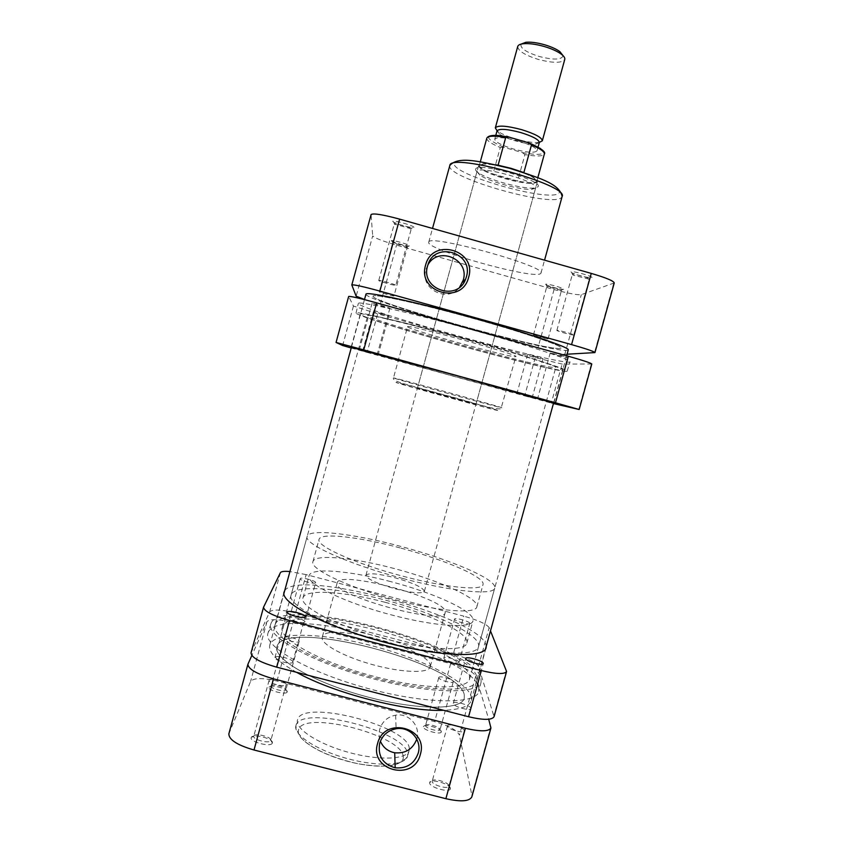 <?xml version="1.0" encoding="UTF-8"?>
<svg xmlns="http://www.w3.org/2000/svg" width="843" height="843" viewBox="0 0 843 843"><rect width="100%" height="100%" fill="white"/><g stroke="black" fill="none" stroke-linecap="round" stroke-linejoin="round"><path stroke-width="0.63" stroke-dasharray="4.21 3.16" d="M272.331 742.989L272.342 742.946C273.954 738.647 252.268 733.168 251.225 737.614L251.203 737.678C249.349 741.988 271.604 747.572 272.331 742.989M253.806 736.129C254.628 732.535 272.184 736.972 270.866 740.428L270.856 740.46C270.245 744.127 252.373 739.648 253.785 736.181L251.203 737.678M450.362 788.279C450.13 783.832 430.373 778.321 429.677 782.504L429.635 782.999C429.572 787.425 449.856 793.105 450.352 788.806L450.362 788.279M432.185 781.524L432.217 781.124C432.754 777.741 448.75 782.209 448.919 785.781L448.897 786.213C448.444 789.638 432.164 785.065 432.185 781.524M287.168 691.945L287.178 691.913C288.443 688.699 269.644 683.894 268.917 687.245L268.896 687.287C267.452 690.491 286.683 695.391 287.168 691.945M271.151 685.96C271.72 683.251 286.926 687.15 285.893 689.732L285.893 689.753C285.482 692.503 270.034 688.583 271.14 685.991L271.151 685.96M441.289 731.587C441.174 728.226 423.829 723.442 423.355 726.634L423.323 726.961C423.228 730.291 440.963 735.201 441.279 731.924L441.289 731.587M425.536 725.675L425.557 725.423C425.915 722.851 439.951 726.719 440.035 729.416L440.025 729.69C439.73 732.304 425.473 728.352 425.536 725.675M416.769 739.111L416.863 738.763C420.847 726.129 408.739 712.662 395.62 715.18C387.569 716.803 382.29 721.492 379.761 729.248C378.686 733.326 378.897 737.309 380.393 741.208M284.418 637.603C284.871 635.285 300.119 639.236 299.149 641.428L299.149 641.439C298.854 643.799 283.406 639.826 284.407 637.635L271.14 685.991L268.896 687.287M438.781 677.73L438.792 677.519C439.024 675.296 453.102 679.173 453.281 681.502L453.281 681.745C453.081 683.989 438.824 680.038 438.781 677.73M447.485 726.202L447.496 725.865C447.854 722.957 463.913 727.414 464.219 730.512L464.219 730.892C463.892 733.832 447.601 729.269 447.485 726.202M269.128 680.269C269.802 677.192 287.4 681.713 286.177 684.642L286.167 684.653C285.714 687.793 267.832 683.251 269.107 680.312L269.128 680.269M469.498 675.643L469.572 679.005C467.444 690.449 421.911 689.69 369.824 675.275C317.695 660.986 278.201 638.32 282.236 627.403L282.394 626.907C291.025 600.68 463.081 645.833 469.498 675.643M464.251 694.621L464.261 698.204C461.911 710.438 416.179 710.459 364.102 696.033C311.994 681.755 272.721 658.32 276.968 646.613L277.136 646.075C286.283 617.972 458.339 662.967 464.251 694.621L464.261 698.204C461.911 710.438 416.179 710.459 364.102 696.033C311.994 681.755 272.721 658.32 276.968 646.613L277.136 646.075C286.283 617.972 458.339 662.967 464.251 694.621M445.209 611.344L445.22 612.513C445.431 626.412 330.73 594.968 337.168 582.882L337.2 582.755C339.086 569.868 443.397 597.561 445.209 611.344M430.278 665.433L430.215 666.866C428.813 673.525 402.501 672.883 373.08 664.779C343.638 656.76 320.351 643.82 322.226 637.287L322.258 637.129C325.019 621.101 429.319 648.53 430.278 665.433M409.287 748.637L409.108 750.576C407.095 759.554 379.339 760.86 348.886 752.462C318.412 744.19 294.913 728.847 297.474 720.017L297.526 719.838C301.783 698.31 409.529 726.213 409.287 748.637M228.853 733.832L250.592 681.429C253.732 677.825 262.521 677.688 276.957 681.018L434.64 721.64C448.761 725.665 457.022 730.175 459.414 735.149L475.779 676.044C473.176 671.797 464.799 667.667 450.657 663.652L293.006 622.534C278.59 619.089 269.918 618.794 266.978 621.649L251.825 655.464M475.779 676.044L488.698 719.248M490.889 726.592L471.869 795.212L459.414 735.149M471.869 795.212L471.838 796.877M469.741 623.251C469.414 621.27 454.693 617.224 454.588 619.078L454.588 619.257C454.756 621.196 469.677 625.327 469.751 623.451L469.741 623.251M458.982 662.155C458.74 659.869 444.04 655.822 443.839 657.983L443.829 658.193C443.913 660.448 458.824 664.579 458.982 662.387L458.982 662.155M315.63 582.682L315.63 582.671C316.504 580.89 300.582 576.707 300.234 578.635L300.224 578.656C299.318 580.437 315.461 584.652 315.63 582.682L304.86 621.902C305.819 619.795 289.908 615.643 289.465 617.898L289.455 617.93C288.454 620.048 304.597 624.22 304.86 621.913M292.763 662.103L292.774 662.092C293.986 659.258 275.619 654.516 274.966 657.498L274.944 657.551C273.669 660.396 292.352 665.169 292.763 662.103M470.794 708.183C470.415 705.148 453.65 700.501 453.323 703.336L453.323 703.663C453.492 706.655 470.531 711.418 470.805 708.552L470.794 708.183M268.211 632.492C279.844 602.692 470.215 652.63 478.708 687.224L478.824 691.471C476.295 704.653 425.135 704.316 366.305 688.036C307.442 671.903 263.322 645.991 267.905 633.367L268.211 632.492M271.088 623.209C282.373 594.515 472.249 644.41 480.963 677.888L481.111 681.998C478.698 694.706 427.791 693.937 369.15 677.709C310.477 661.618 266.356 636.223 270.793 624.062L271.088 623.209M284.66 590.764C298.116 568.171 477.191 616.159 485.842 644.421L486.242 646.286M275.261 624.294C285.535 596.507 469.024 644.705 476.875 676.824L477.001 680.607C474.767 692.883 425.789 692.124 369.476 676.539C313.122 661.091 270.666 636.665 275.029 624.979L275.261 624.294M251.045 652.819L269.665 611.849C272.563 609.131 281.214 609.5 295.63 612.956L453.281 654.157C467.433 658.162 475.821 662.24 478.455 666.37L494.061 716.687M295.63 612.956L306.146 574.62L463.787 616.159L453.281 654.157M306.146 574.62L289.929 571.554M478.455 666.37L489.172 627.624L490.5 630.912M489.172 627.624C486.4 623.968 477.949 620.153 463.787 616.159M373.049 296.314C372.764 302.669 544.715 350.53 560.026 348.444L561.153 348.001C562.818 345.756 520.816 331.531 468.476 317.126C416.136 302.7 372.775 293.406 373.059 296.188L373.059 296.188C372.775 293.406 416.136 302.7 468.476 317.126C520.816 331.531 562.818 345.756 561.153 348.001L560.026 348.444C544.715 350.53 372.764 302.669 373.049 296.314M296.567 672.303C276.968 661.228 268.053 652.113 269.802 644.969L270.045 644.242C275.735 631.154 323.322 632.998 372.058 645.791C420.815 658.436 466.695 680.87 471.195 696.423L471.258 700.449C469.54 706.371 460.341 709.648 443.629 710.291M365.967 294.175L365.967 294.333C366.663 301.425 549.678 352.353 566.97 350.382L568.277 349.898M523.587 395.451L532.154 397.759L523.587 395.451M534.336 356.536L542.987 358.57L527.718 354.397L534.336 356.536M557.718 355.388L567.908 357.717L560.437 355.251L550.237 352.922L557.718 355.388M381.015 306.188L389.898 308.222L380.994 305.282L372.1 303.248L381.015 306.188M370.435 353.206L362.659 351.015L370.435 353.206M381.205 313.965L388.886 315.767L373.502 311.478L381.205 313.965M472.365 329.919C529.362 345.746 572.934 360.235 570.068 361.847C568.899 364.45 512.428 351.078 457.212 335.662C405.81 321.425 358.033 306.157 358.307 303.522C356.062 300.287 410.267 312.563 472.365 329.919M469.488 340.256C526.295 356.009 569.868 370.014 567.139 371.205C566.138 373.291 509.941 359.582 454.862 344.25C403.607 330.056 355.872 315.208 356.031 313.059C353.681 310.298 407.601 323.006 469.488 340.256M553.566 403.07L446.801 374.334L351.383 347.379M469.14 340.351C523.145 355.325 564.958 368.739 562.955 370.035C562.713 372.258 508.477 359.044 455.104 344.176C405.42 330.435 359.403 316.083 360.224 314.197C358.654 311.741 410.299 323.954 469.14 340.351M591.797 363.986L562.112 364.081L535.242 357.632L377.685 313.838L353.449 306.072L348.665 296.462M553.43 403.565L551.322 403.07L562.112 364.081M351.215 347.99L367.105 352.416L377.685 313.838M535.242 357.632L524.673 395.873L367.105 352.416M524.673 395.873L551.322 403.07M475.663 169.085C475.252 170.065 476.232 171.35 478.624 172.952C488.234 179.738 521.849 189.001 533.577 188.094L537.813 186.914C545.252 181.129 477.243 161.582 475.663 169.085M535.431 188.263L531.469 189.348C520.479 190.181 488.803 181.456 479.793 175.123L477.022 171.508C478.318 164.796 539.267 181.793 535.663 187.852L535.431 188.263M392.775 221.393L393.713 222.225C399.782 224.933 406.084 226.725 412.627 227.61L413.86 227.368C414.788 225.892 392.353 219.538 392.775 221.393M411.279 228.822L394.25 223.985C394.166 222.594 411.995 227.673 411.279 228.822L395.788 285.261C395.978 286.093 378.402 281.172 378.76 280.487L378.76 280.477C378.518 279.634 396.358 284.639 395.788 285.261M391.373 240.729L391.974 241.256C397.39 243.595 403.007 245.187 408.813 246.03L409.614 245.871C410.362 244.786 391.004 239.328 391.373 240.729M407.369 247.136L392.648 242.963C392.532 241.92 407.959 246.282 407.369 247.136L393.987 295.914C394.176 296.557 378.95 292.3 379.255 291.804L379.255 291.794C379.034 291.151 394.461 295.461 393.987 295.914M545.642 284.228L546.138 284.839C551.522 287.084 557.118 288.591 562.924 289.349L563.588 289.286C565.906 288.654 546.854 283.28 545.642 284.228M561.385 290.54L546.896 286.462C547.771 285.745 562.102 289.686 561.47 290.466L561.385 290.54M570.996 271.825L571.775 272.784C577.813 275.345 584.115 277.01 590.658 277.79L591.702 277.684C594.715 276.82 572.692 270.592 570.996 271.825M589.152 279.138L573.061 275.166L572.439 274.407C573.651 273.49 590.068 277.979 589.289 279.022L589.152 279.138M427.907 264.892L425.884 269.655C419.582 288.938 447.665 303.512 459.604 287.231M548.013 338.907C547.096 339.202 532.955 335.303 533.45 334.903L548.013 338.907M573.683 335.019C572.418 335.388 556.275 330.951 556.875 330.393L556.97 330.34C558.045 329.919 574.452 334.418 573.798 334.956L573.683 335.019M367.748 315.64L367.748 315.556C367.253 313.575 410.383 323.649 462.702 338.075C515.031 352.479 557.244 365.904 555.8 367.358L554.736 367.569C539.941 367.79 367.991 320.087 367.748 315.64M407.548 326.694C405.314 323.417 520.363 355.135 515.905 356.568L515.537 356.684C509.636 357.611 405.346 328.686 407.548 326.715L393.481 377.906C390.404 377.727 505.379 409.382 501.764 407.738L501.48 407.601C496.39 405.578 392.1 376.905 393.481 377.906L393.481 377.917C392.553 379.371 395.641 381.215 402.743 383.46L444.872 395.061C470.605 401.51 493.018 410.004 500.932 408.739L515.905 356.568M475.842 404.324L417.38 388.265L475.842 404.324M428.76 242.141C427.728 233.469 547.065 266.42 540.974 273.121L540.458 273.69C532.829 279.613 425.125 249.307 428.739 242.204L428.76 242.141M364.513 299.465L537.887 348.064C552.123 351.963 561.09 354.049 564.81 354.334L567.086 354.208M614.252 282.942L581.312 294.671C577.392 295.134 568.308 293.427 554.062 289.549L396.526 245.155C382.237 240.993 374.292 237.895 372.69 235.85L356.146 296.199M351.816 285.029L371.078 214.723L372.69 235.85M563.103 55.712C561.628 59.906 553.577 60.148 538.962 56.407C525.937 52.15 519.962 48.062 521.048 44.121M517.728 46.47C517.95 50.791 524.715 55.08 538.013 59.337C552.924 63.246 561.849 63.278 564.757 59.431M539.309 142.551L535.674 144.058C530.668 144.301 523.998 143.257 515.684 140.929C508.413 138.779 502.976 136.492 499.372 134.058L497.022 130.907M539.33 142.393L538.245 142.52C532.671 142.804 525.273 141.656 516.053 139.063C507.992 136.682 501.964 134.142 497.95 131.424L497.075 130.76M518.382 140.939C530.468 144.701 536.685 147.989 537.033 150.792C534.725 153.173 526.864 152.583 513.45 149.021C501.459 145.323 495.22 142.035 494.757 139.148C496.917 136.766 504.788 137.356 518.382 140.939M523.503 172.478L533.882 177.483L536.896 181.097C535.579 183.226 529.162 183.205 517.634 181.045L505.01 177.978L492.986 173.974C483.798 170.339 479.256 167.43 479.361 165.249L483.787 163.69L495.273 164.701M511.227 168.906C521.659 171.972 529.33 175.059 534.251 178.168L537.318 181.846C534.199 184.67 523.355 183.605 504.788 178.642C488.15 173.595 479.414 169.264 478.613 165.671L483.123 164.079C489.867 163.953 499.235 165.555 511.227 168.906M390.752 581.628C350.13 570.732 311.025 567.244 309.086 575.685C305.271 583.419 344.618 602.819 392.027 615.063C435.494 626.634 472.069 628.646 472.986 620.827C475.916 611.944 434.556 592.998 390.752 581.628M385.061 602.281C344.45 591.417 305.155 588.635 302.985 597.929C298.938 606.507 338.043 626.728 385.462 638.889C428.929 650.406 465.715 651.65 466.843 643.061C470.025 633.251 428.876 613.588 385.061 602.281M385.493 641.934C435.431 655.159 477.286 656.455 478.518 646.686C482.07 635.337 434.84 612.893 385.04 600.037C338.833 587.676 293.691 584.357 291.098 595.063C286.409 604.789 330.983 627.961 385.493 641.934M402.965 578.53C452.902 591.881 494.146 595.527 494.736 588.056C497.518 579.531 449.656 559.225 399.867 546.169C353.66 533.714 309.065 528.308 307.189 536.401C303.185 543.609 348.475 564.304 402.965 578.53M400.035 547.897C359.413 536.959 320.603 532.333 319.054 539.362C315.609 545.727 355.346 563.798 402.743 576.169C446.21 587.803 482.459 591.091 483.028 584.526C485.536 577.16 443.829 559.383 400.035 547.897M394.345 568.572C353.723 557.655 314.734 553.735 312.943 561.628C309.276 568.835 348.77 587.719 396.168 600.016C439.646 611.607 476.095 614.115 476.875 606.781C479.635 598.477 438.149 579.995 394.345 568.572M395.525 588.899C412.543 593.082 422.153 593.894 424.366 591.343C423.102 587.487 413.27 582.945 394.872 577.729C378.075 573.546 368.433 572.724 365.946 575.253C366.958 579.004 376.81 583.556 395.525 588.899M497.159 165.028L523.861 172.615M486.811 138.157C486.643 140.602 491.132 143.71 500.289 147.483L492.986 173.974L517.634 181.045L524.926 154.585C536.485 156.619 542.966 156.429 544.367 154.006M500.289 147.483L503.482 147.156L522.365 152.604L524.926 154.585M403.249 757.003C404.208 766.656 379.118 769.385 349.487 761.787C319.845 754.316 295.935 739.069 298.443 730.238C301.71 709.132 403.85 735.37 403.249 757.003M295.882 725.844C293.269 734.822 316.726 750.291 347.211 758.563C377.653 766.961 405.441 765.518 407.496 756.392L407.696 754.422C408.023 731.65 300.277 703.779 295.925 725.665L295.882 725.844M228.99 733.452L248.042 663.905M266.978 621.649L250.592 681.429M276.957 681.018L293.006 622.534M450.657 663.652L434.64 721.64M280.403 572.671L269.665 611.849M251.161 652.514L263.648 606.918M506.474 670.354L494.009 715.349M591.333 364.092L578.772 409.424M353.449 306.072L342.637 345.514M336.083 342.469L348.665 296.525M454.314 162.962C455.62 157.883 483.187 160.528 512.776 169.074C542.397 177.546 563.756 188.948 558.983 192.994C550.764 203.174 448.739 173.985 454.314 162.962M449.762 165.692C445.568 177.546 552.66 207.958 561.501 197.515L562.123 196.535M497.022 410.151C507.191 413.797 393.713 382.638 396.041 382.406C393.829 380.994 492.502 408.107 497.022 410.151M613.704 283.385L594.484 352.753M564.81 354.334L581.312 294.671M554.062 289.549L537.887 348.064M380.33 304.186L396.526 245.155M528.814 142.857L530.226 143.405M540.5 148.558C546.949 154.543 540.911 155.892 522.365 152.604M503.482 147.156C482.038 137.251 483.893 133.911 509.067 137.146M409.108 750.576L407.496 756.392C405.799 758.774 404.629 759.859 403.987 759.648L401.279 761.935L390.193 765.834C380.825 766.519 370.151 765.834 358.191 763.779C333.206 758.289 310.256 748.595 300.087 736.698L296.114 728.341L295.925 725.665L297.526 719.838M270.866 740.428L272.342 742.946M447.496 725.865L432.217 781.134L429.677 782.504M299.149 641.428L285.893 689.732L287.178 691.913M438.792 677.519L425.557 725.423L423.355 726.634M286.177 684.642L270.856 740.449M282.236 627.403L367.748 315.556M469.572 679.005L555.8 367.358M445.22 612.513L430.215 666.866M337.2 582.755L322.258 637.129M269.107 680.312L253.785 736.181M464.219 730.892L448.897 786.213L450.352 788.806M453.281 681.745L440.025 729.69L441.279 731.924M395.62 715.18L396.126 728.763M443.839 657.983L454.588 619.078M292.774 662.092L305.208 616.77M453.323 703.336L465.736 658.446M477.001 680.607L486.084 647.782M275.029 624.979L284.038 592.123M270.793 624.062L267.905 633.367M481.111 681.998L478.824 691.471M470.805 708.552L483.239 663.61M274.944 657.551L287.389 612.166M289.455 617.93L300.224 578.656M458.982 662.387L469.751 623.451M471.258 700.449L485.452 649.142M553.588 402.975L566.654 355.778M269.802 644.969L283.88 593.62M351.405 347.295L364.471 299.613M542.987 358.57L532.154 397.759M567.908 357.717L555.379 402.996M389.898 308.222L377.358 353.891M388.886 315.767L378.054 355.261M567.139 371.205L570.068 361.847M562.955 370.035L553.809 403.091M360.224 314.197L351.152 347.274M356.031 313.059L358.307 303.522M373.502 311.478L362.659 351.015M372.1 303.248L359.561 348.981M550.237 352.922L537.729 398.138M527.718 354.397L516.896 393.565M531.469 189.348L533.577 188.094M479.793 175.123L478.624 172.952M410.278 229.022L412.627 227.61M395.009 224.67L393.713 222.225M406.737 247.262L408.813 246.03M393.133 243.406L391.974 241.256M560.848 290.593L562.924 289.349M547.286 286.947L546.138 284.839M588.309 279.223L590.658 277.79M573.061 275.166L571.775 272.784M426.073 269.012L427.78 265.303M533.45 334.903L546.822 286.525M556.875 330.393L572.323 274.523M417.38 388.265L476.959 171.677M540.974 273.121L544.546 260.181M428.739 242.204L432.512 228.453M475.937 404.387L535.663 187.852M573.798 334.956L589.289 279.022M378.76 280.477L394.25 223.985M379.255 291.794L392.648 242.963M548.087 338.875L561.47 290.466M535.674 144.058L538.245 142.52M537.033 150.792L538.055 147.061M533.882 177.483L534.251 178.168M302.985 597.929L309.086 575.685M478.518 646.686L494.736 588.056M312.943 561.628L319.054 539.362M424.366 591.343L537.318 181.846M365.946 575.253L478.613 165.671M476.875 606.781L483.028 584.526M291.098 595.063L307.189 536.401M466.843 643.061L472.986 620.827M483.787 163.69L483.123 164.079M536.896 181.097L537.823 177.704M479.361 165.249L480.289 161.856M494.757 139.148L495.779 135.417M499.372 134.058L497.95 131.424"/><path stroke-width="1.26" d="M420.32 754.464C413.85 781.998 369.044 770.618 377.59 743.537C384.123 715.928 428.918 727.467 420.32 754.464M379.656 743.389C377.664 756.076 382.838 764.211 395.177 767.804C406.547 768.763 414.219 763.916 418.191 753.242C422.332 740.112 409.761 726.15 396.126 728.763C387.769 730.46 382.279 735.328 379.656 743.389M380.393 741.208C383.133 747.52 387.906 751.376 394.703 752.778C405.483 753.726 412.838 749.174 416.769 739.111M251.825 655.464L247.926 664.221C248.211 669.131 256.746 674 273.522 678.836L254.006 749.996L445.873 798.69L465.368 728.268L273.522 678.836M465.368 728.268C480.247 731.735 488.761 731.64 490.932 727.973L488.698 719.248M254.006 749.996C237.252 745.128 228.874 739.743 228.853 733.832L247.926 664.221M490.932 727.973L471.838 796.877C469.425 801.419 460.773 802.02 445.873 798.69M305.208 616.781L305.208 616.77C306.315 614.368 287.937 609.584 287.4 612.123L287.389 612.166C286.241 614.568 304.913 619.394 305.208 616.781M483.229 663.293C482.733 660.67 465.947 656.023 465.736 658.446L465.747 658.731C466.031 661.312 483.081 666.065 483.239 663.61L483.229 663.293M486.242 646.286L486.084 647.782C484.251 658.604 435.652 656.402 379.308 640.828C322.932 625.358 280.066 602.366 284.038 592.123L284.66 590.764M468.56 716.74L481.342 670.564C496.2 674.137 504.609 674.453 506.58 671.502L494.061 716.687C491.933 720.207 483.429 720.228 468.56 716.74L276.725 667.182C259.939 662.356 251.383 657.561 251.045 652.819L263.553 607.171C264.059 611.27 272.721 615.717 289.518 620.522L276.725 667.182M289.929 571.554C284.365 571.048 281.183 571.417 280.403 572.671L263.553 607.171M481.342 670.564L289.518 620.522M506.58 671.502L490.5 630.912M443.629 710.291C406.821 712.029 333.27 693.115 296.567 672.303M566.654 355.778L568.277 349.898C570.11 347.495 525.052 332.226 468.592 316.683C412.153 301.12 365.62 291.172 365.967 294.175L364.471 299.613M545.295 400.288L555.379 402.996L545.295 400.288M368.57 351.531L359.561 348.981L368.57 351.531M351.383 347.379L459.235 376.326L553.566 403.07M376.642 302.858L363.744 349.887L336.062 342.458L348.665 296.462C350.403 296.104 359.729 298.232 376.642 302.858L568.34 356.252C583.093 360.425 590.911 363.006 591.797 363.986L579.183 409.508L555.463 402.775L568.34 356.252M579.183 409.508L553.43 403.565M363.744 349.887L555.463 402.775M336.062 342.458L342.637 345.514L351.215 347.99M425.578 265.208C432.196 237.146 477.307 249.918 468.624 277.305C462.059 305.292 416.937 292.69 425.578 265.208M466.39 276.883C474.124 252.615 434.451 240.645 427.78 265.303L427.58 265.977C420.109 289.349 457.507 302.142 465.652 279.065L466.39 276.883M459.604 287.231L463.239 280.15C470.015 259.423 438.191 245.619 427.907 264.892M567.086 354.208L594.947 352.595C594.104 351.468 586.306 348.812 571.565 344.608L591.27 273.406L399.614 219.127L379.877 291.098L571.565 344.608M379.877 291.098C362.954 286.483 353.596 284.428 351.816 284.955L356.146 296.199L364.513 299.465M591.27 273.406C605.991 277.737 613.651 280.919 614.252 282.942L594.947 352.595M351.816 284.955L371.089 214.575C373.154 213.037 382.659 214.554 399.614 219.127M521.048 44.121L525.948 42.266C531.058 41.844 537.36 42.698 544.852 44.837C551.29 46.776 556.285 49.031 559.847 51.602L563.103 55.712M542.312 140.823L564.757 59.431C565.126 57.935 563.946 56.154 561.217 54.1C557.255 51.244 551.691 48.736 544.525 46.576C536.18 44.205 529.172 43.246 523.503 43.71C520.099 44.078 518.171 44.995 517.728 46.47L495.326 127.883C497.76 125.091 506.527 125.681 521.648 129.653C535.084 133.847 541.975 137.578 542.312 140.823L539.33 142.393M495.779 135.417L497.022 130.907C499.214 128.421 507.096 128.968 520.689 132.541C532.787 136.313 538.983 139.653 539.309 142.551L538.055 147.061M537.823 177.704L544.367 154.006C544.652 151.708 540.363 148.674 531.49 144.933L528.814 142.857L509.067 137.146L505.726 137.483L498.097 165.207L511.322 168.4L523.503 172.478M495.273 164.701L497.159 165.028M531.49 144.933L523.861 172.594M497.075 130.76L495.326 127.883M432.512 228.453L449.835 165.418C458.866 155.407 481.722 161.961 509.53 168.252C536.591 177.167 559.647 182.994 562.123 196.535C569.541 185.06 450.088 152.025 449.814 165.491L449.762 165.692M505.726 137.483C494.304 135.554 488.002 135.776 486.811 138.157C488.529 134.985 495.41 134.543 507.475 136.851M530.226 143.405L540.5 148.558M394.703 752.778L395.177 767.804M485.452 649.142L553.588 402.975M283.88 593.62L351.405 347.295M544.546 260.181L562.123 196.535M462.533 282.247L465.652 279.065M559.847 51.602L561.217 54.1M480.289 161.856L486.811 138.157M530.373 143.489C541.343 148.494 546.001 152.003 544.367 154.006M525.948 42.266L523.503 43.71"/></g></svg>
